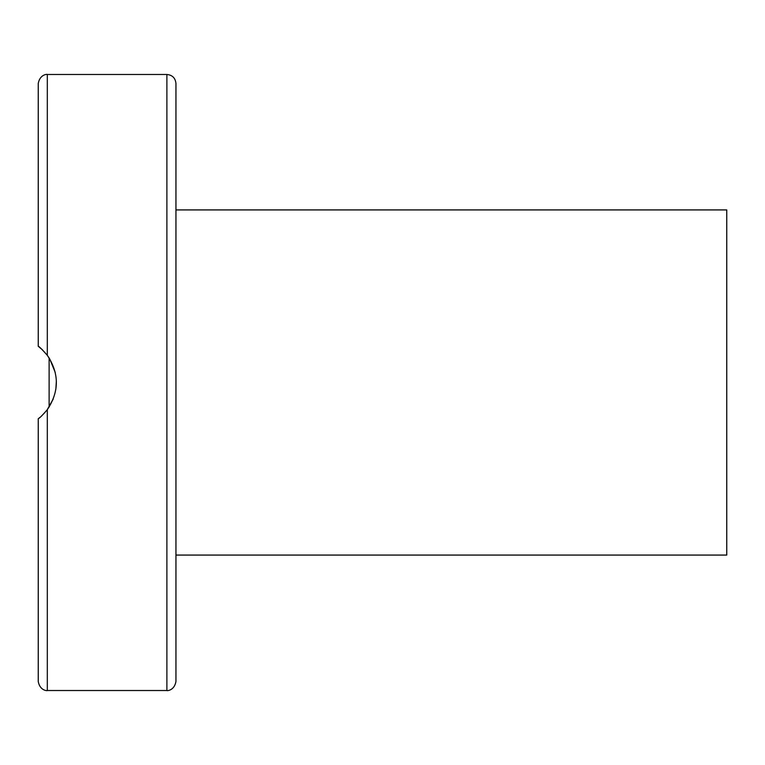 <?xml version="1.0" encoding="UTF-8"?>
<svg xmlns="http://www.w3.org/2000/svg" width="765" height="765" viewBox="0 0 765 765"><rect width="100%" height="100%" fill="white"/><g stroke="black" fill="none" stroke-linecap="round" stroke-linejoin="round"><path stroke-width="1.15" d="M175.95 555.074L726.75 555.074L726.75 209.926L175.95 209.926M47.134 355.094L41.846 349.261M41.3 348.764L40.057 347.693M46.914 354.807L49.123 357.934L49.123 407.066M41.846 415.739L41.3 416.236M40.057 417.308L38.25 418.732L38.25 681.452C39.914 691.101 47.889 690.852 47.306 690.518L47.306 409.677C42.668 415.06 39.646 418.082 38.25 418.732M47.296 409.686L47.306 409.677C59.354 391.556 59.354 373.444 47.306 355.323L47.306 74.482L166.894 74.482C172.393 75.027 175.415 78.04 175.95 83.548L175.95 681.452C174.286 691.101 166.311 690.852 166.894 690.518L166.894 74.482M47.306 74.482C47.889 74.148 39.914 73.899 38.25 83.548L38.25 346.268C39.005 346.306 42.018 349.328 47.306 355.323M47.134 409.906L53.225 399.053M55.864 389.222L56.352 381.18M55.233 372.431L49.725 358.89M42.62 349.997L38.25 346.268M175.95 627.099L175.95 588.142M175.95 176.858L175.95 98.943M47.306 690.518L166.894 690.518"/></g></svg>
